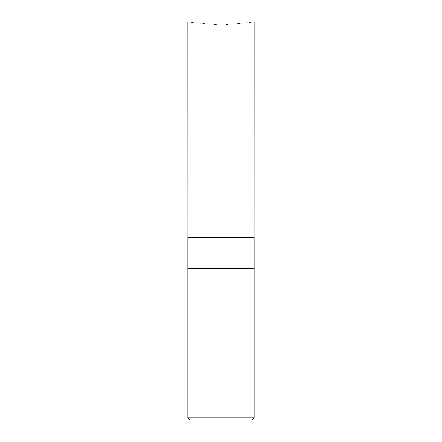 <?xml version="1.0" encoding="UTF-8"?>
<svg xmlns="http://www.w3.org/2000/svg" width="442" height="442" viewBox="0 0 442 442"><rect width="100%" height="100%" fill="white"/><g stroke="black" fill="none" stroke-linecap="round" stroke-linejoin="round"><path stroke-width="0.33" stroke-dasharray="2.21 1.66" d="M252.095 419.9L189.905 419.9M254.15 417.845L187.85 417.845M254.15 268.67L187.85 268.67L254.15 268.67M254.15 237.575L187.85 237.575M254.15 22.1L187.85 22.1L221 25.001L254.15 22.1M187.889 237.575L254.111 237.575L187.889 237.575"/><path stroke-width="0.66" d="M187.85 417.845L189.905 419.9L252.095 419.9L254.15 417.845L254.15 268.67L187.85 268.67L254.15 268.67L254.15 237.575L187.85 237.575L187.85 417.845L254.15 417.845M187.889 237.575L187.85 22.1L254.15 22.1L254.111 237.575"/></g></svg>
